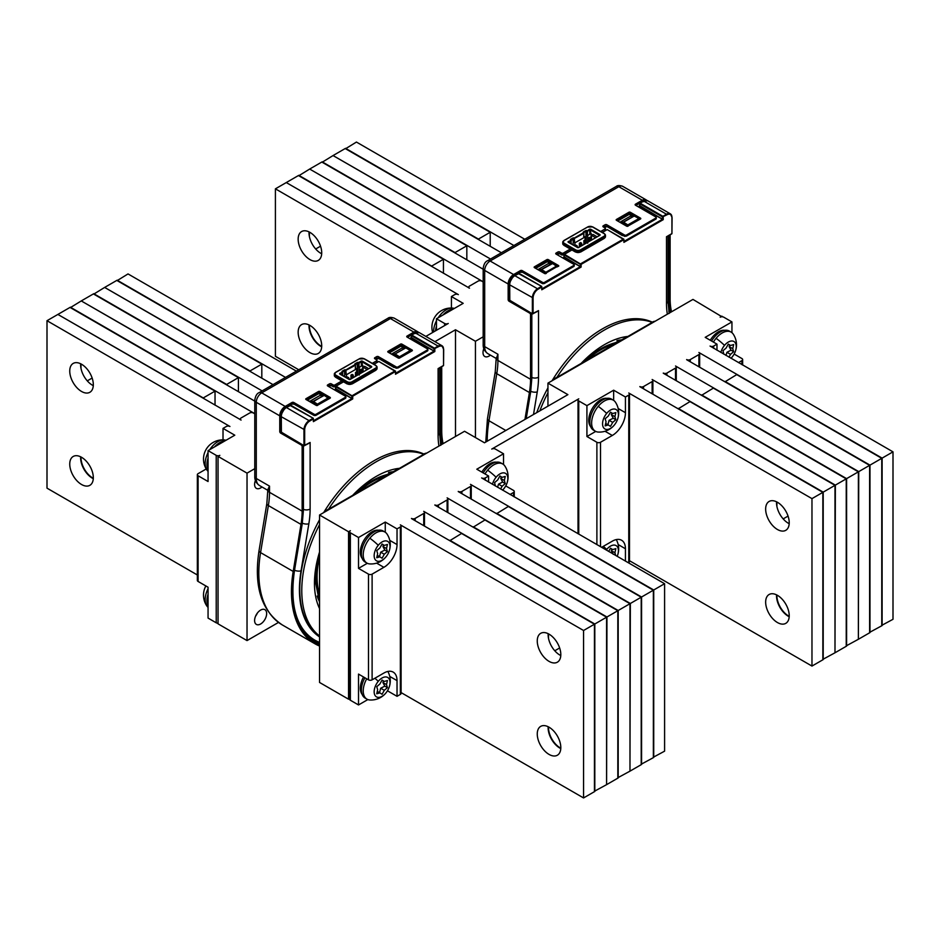 <?xml version="1.0" encoding="UTF-8"?>
<svg xmlns="http://www.w3.org/2000/svg" width="940" height="940" viewBox="0 0 940 940"><rect width="100%" height="100%" fill="white"/><g stroke="black" fill="none" stroke-linecap="round" stroke-linejoin="round"><path stroke-width="1.41" d="M342.383 375.33L343.876 376.259L342.383 375.33M361.324 364.403L362.828 365.261L359.291 367.305L357.788 366.436L357.788 372.463L357.788 366.436L359.291 367.305L362.828 365.261L363.04 371.876L362.346 372.029L362.828 365.261L361.324 364.403M364.638 366.306L363.099 367.199L363.099 371.84L363.099 367.199L364.638 366.306L368.656 368.633L364.638 366.306M345.485 373.544L345.485 370.56L355.461 365.225L355.461 369.514M367.117 369.514L363.099 367.199L367.117 369.514M346.507 377.68L346.507 374.684L356.66 368.821L356.66 371.817L356.66 368.821L346.507 374.684L345.015 373.815L346.507 374.684L346.507 377.68M359.291 375.048L359.291 367.305L359.291 375.048L357.788 374.179L359.291 375.048M355.167 367.963L356.66 368.821L355.167 367.963M348.752 379.079L348.752 377.715L347.6 377.046L346.437 377.715L347.6 378.409L348.752 377.715L348.752 379.079M348.752 377.715L347.6 378.385L346.437 377.715L347.6 377.046L348.752 377.715M353.287 377.504L353.287 375.095L352.124 374.426L350.973 375.095L350.973 378.844L350.973 375.095L352.124 375.765L352.124 378.174L352.124 375.765L353.287 375.095L353.287 377.504M353.287 375.095L352.124 375.765L350.973 375.095L352.124 374.426L353.287 375.095M357.823 374.884L357.823 372.487L356.66 371.817L355.496 372.487L355.496 376.223L355.496 372.487L356.66 373.156L356.66 375.554L356.66 373.156L357.823 372.487L357.823 374.884M357.823 372.487L356.66 373.156L355.496 372.487L356.66 371.817L357.823 372.487M362.346 372.264L362.346 369.866L361.195 369.197L360.032 369.866L360.032 373.603L360.032 369.866L361.195 370.536L361.195 372.933L361.195 370.536L362.346 369.866L362.346 372.264M362.346 369.866L361.195 370.536L360.032 369.866L361.195 369.197L362.346 369.866M570.792 243.472L572.284 244.388L570.792 243.472M589.732 232.533L591.225 233.39L587.688 235.435L586.196 234.577L586.196 240.605L586.196 234.577L587.688 235.435L591.225 233.39L591.436 240.006L590.755 240.158L591.225 233.39L589.732 232.533M593.034 234.436L591.495 235.329L591.495 239.97L591.495 235.329L593.034 234.436L597.053 236.763L593.034 234.436M573.894 241.674L573.894 238.689L583.857 233.355L583.857 237.644M595.514 237.655L591.495 235.329L595.514 237.655M574.916 245.81L574.916 242.814L585.068 236.951L585.068 239.947L585.068 236.951L574.916 242.814L573.412 241.956L574.916 242.814L574.916 245.81M587.688 243.178L587.688 235.435L587.688 243.178L586.196 242.32L587.688 243.178M583.564 236.093L585.068 236.951L583.564 236.093M577.16 247.208L577.16 245.845L575.997 245.175L574.834 245.845L575.997 246.538L577.16 245.845L577.16 247.208M577.16 245.845L575.997 246.515L574.834 245.845L575.997 245.175L577.16 245.845M581.696 245.634L581.696 243.237L580.532 242.567L579.369 243.237L579.369 246.973L579.369 243.237L580.532 243.907L580.532 246.304L580.532 243.907L581.696 243.237L581.696 245.634M581.696 243.237L580.532 243.907L579.369 243.237L580.532 242.567L581.696 243.237M586.219 243.013L586.219 240.617L585.068 239.947L583.904 240.617L583.904 244.353L583.904 240.617L585.068 241.286L585.068 243.683L585.068 241.286L586.219 240.617L586.219 243.013M586.219 240.617L585.068 241.286L583.904 240.617L585.068 239.947L586.219 240.617M590.755 240.405L590.755 237.996L589.591 237.327L588.44 237.996L588.44 241.745L588.44 237.996L589.591 238.666L589.591 241.075L589.591 238.666L590.755 237.996L590.755 240.405M590.755 237.996L589.591 238.666L588.44 237.996L589.591 237.327L590.755 237.996M254.775 468.672L247.032 473.137L247.032 640.587L278.487 622.433M255.339 616.758A8.519 4.923 -60 0 1 264.892 609.661A8.519 4.923 -60 0 1 265.914 617.322A8.519 4.923 -60 0 1 256.373 624.418A8.519 4.923 -60 0 1 255.339 616.758M261.99 486.979A8.519 4.923 -60 0 1 256.373 488.365A8.519 4.923 -60 0 1 255.339 480.704A8.519 4.923 -60 0 1 255.433 480.481M257.337 613.127A8.519 4.923 -60 0 1 255.586 616.147M455.501 436.512L455.501 329.764L434.914 341.643M483.184 336.802L475.44 341.267L475.44 437.558M490.398 355.109A8.519 4.923 -60 0 1 484.77 356.495A8.519 4.923 -60 0 1 483.748 348.834A8.519 4.923 -60 0 1 483.83 348.611M475.44 341.267L455.501 329.764M444.62 325.569L444.62 323.478A2.562 1.481 -0 0 0 448.251 323.478L425.844 336.414M218.033 623.232A2.562 1.481 180 0 1 216.224 622.797L216.224 455.348A2.562 1.481 -0 0 0 219.843 455.348L218.033 456.394L218.033 623.843L247.032 640.587M524.779 239.254L356.436 142.058L345.556 148.755M513.91 245.528L345.556 148.332M501.396 252.754L333.054 155.558L322.173 162.256M490.527 259.029L322.173 161.833M483.184 269.24L309.66 169.059L298.791 175.757M483.184 281.8L298.791 175.334M468.755 287.91L468.755 287.135A2.562 1.481 -0 0 1 469.507 286.089L478.108 281.119A2.562 1.481 -0 0 1 481.738 281.119L483.184 281.953M468.755 287.135A2.562 1.481 -0 0 0 469.507 288.18L286.277 182.56L275.408 188.834L275.408 356.295L298.732 369.761M444.62 323.478L436.466 318.766L463.197 303.338L451.423 296.535L454.725 294.62A2.562 1.481 -0 0 1 458.356 294.62L275.408 188.834M296.382 371.124L128.028 273.928L117.148 280.625M285.502 377.398L117.148 280.202M273 384.625L104.646 287.429L93.765 294.126M262.119 390.899L93.765 293.703M254.775 401.11L81.263 300.929L70.383 307.627M254.775 413.659L70.383 307.204M240.346 419.781L240.346 419.005A2.562 1.481 -0 0 1 241.098 417.959L249.711 412.989A2.562 1.481 -0 0 1 253.33 412.989L254.775 413.823M240.346 419.005A2.562 1.481 -0 0 0 241.098 420.051L57.88 314.43L47 320.704L47 488.154L197.341 574.963M216.224 455.348L208.057 450.636L234.8 435.197L223.015 428.393L226.329 426.49A2.562 1.481 -0 0 1 229.947 426.49L47 320.704M247.032 473.137L218.033 456.394M216.224 622.797L208.057 618.085L208.057 587.218L198.093 581.461L198.093 475.757L208.057 481.515L208.057 450.636M349.61 698.584L348.552 699.195L319.541 682.452L319.541 515.003L464.56 431.272L484.5 442.787L567.889 394.647L547.949 383.132L547.949 406.162M721.967 316.768L692.968 299.413L547.949 383.132M721.967 316.157L720.158 317.203A2.562 1.481 -0 0 1 723.777 317.203L731.943 321.915L705.2 337.343L716.985 344.146L713.672 346.061A2.562 1.481 -0 0 1 710.053 346.061L893 451.846L893 619.295L881.755 625.359M628.754 395.094A2.562 1.481 -0 0 0 629.506 394.048L629.506 561.497A2.562 1.481 180 0 1 628.754 562.543L628.754 395.094L625.441 396.997L613.655 390.194L586.924 405.634L578.758 400.922A2.562 1.481 -0 0 1 578.018 399.876A2.562 1.481 -0 0 1 578.758 398.83L491.749 449.073A2.562 1.481 -0 0 1 495.38 449.073L503.535 453.773L476.803 469.213L488.577 476.016L485.275 477.931A2.562 1.481 -0 0 1 481.644 477.931L664.592 583.705L664.592 751.166L653.359 757.229M400.346 526.964A2.562 1.481 -0 0 0 401.098 525.907L401.098 693.368A2.562 1.481 180 0 1 400.346 694.413L400.346 526.964L397.032 528.868L385.259 522.064L358.516 537.504L350.362 532.792A2.562 1.481 -0 0 1 349.61 531.746A2.562 1.481 -0 0 1 350.362 530.701L348.552 531.746L319.541 515.003M348.552 699.195L348.552 531.746M858.737 639.071L869.618 632.796L869.618 465.347L858.737 471.622L858.373 638.859M835.355 652.572L846.235 646.297L846.235 478.848L835.355 485.122L834.99 652.36M811.972 666.072L822.852 659.798L822.852 492.349L811.972 498.623L811.972 666.072L629.506 560.722M630.341 770.941L641.209 764.667L641.209 597.206L630.341 603.492L629.976 770.73M606.946 784.442L617.827 778.167L617.827 610.706L606.946 616.993L606.594 784.23M583.564 797.943L594.444 791.668L594.444 624.207L583.564 630.493L583.564 797.943L401.098 692.592M387.456 690.794L397.032 696.317L400.346 694.413M350.362 532.792L350.362 700.241L358.516 704.953L367.846 699.572M350.362 700.241A2.562 1.481 180 0 1 349.61 699.195L349.61 531.746M401.098 525.907A2.562 1.481 -0 0 0 400.346 524.861L583.564 630.493M411.497 518.586L594.444 624.207M411.497 518.434A2.562 1.481 -0 0 0 415.116 518.434L423.728 513.463A2.562 1.481 -0 0 0 424.481 512.406A2.562 1.481 -0 0 0 423.728 511.36L606.946 616.993M434.879 505.086L617.827 610.706M434.879 504.933A2.562 1.481 -0 0 0 438.498 504.933L447.111 499.963A2.562 1.481 -0 0 0 447.863 498.905A2.562 1.481 -0 0 0 447.111 497.859L630.341 603.492M458.262 491.585L641.209 597.206M458.262 491.432A2.562 1.481 -0 0 0 461.893 491.432L470.494 486.462A2.562 1.481 -0 0 0 471.245 485.404A2.562 1.481 -0 0 0 470.494 484.359L653.723 589.991L664.592 583.705M629.506 394.048A2.562 1.481 -0 0 0 628.754 393.002L811.972 498.623M639.893 386.716L822.852 492.349M639.893 386.563A2.562 1.481 -0 0 0 643.524 386.563L652.137 381.593A2.562 1.481 -0 0 0 652.889 380.547A2.562 1.481 -0 0 0 652.137 379.502L835.355 485.122M663.288 373.215L846.235 478.848M663.288 373.062A2.562 1.481 -0 0 0 666.907 373.062L675.519 368.092A2.562 1.481 -0 0 0 676.271 367.046A2.562 1.481 -0 0 0 675.519 366.001L858.737 471.622M686.67 359.714L869.618 465.347M686.67 359.562A2.562 1.481 -0 0 0 690.289 359.562L698.902 354.591A2.562 1.481 -0 0 0 699.654 353.546A2.562 1.481 -0 0 0 698.902 352.5L882.12 458.121L893 451.846M358.998 358.998L364.321 358.763L375.836 365.402L377.069 367.211A3.842 2.221 -0 0 1 375.941 368.786L375.836 370.266L352.018 383.849A3.337 1.927 -0 0 1 347.306 383.849L335.427 376.999L335.427 375.741L346.942 382.392A3.842 2.221 -0 0 0 352.382 382.392L352.382 383.637L375.941 370.031A3.842 2.221 -0 0 0 377.069 368.468L377.069 367.211A3.842 2.221 -0 0 0 375.941 365.637L364.438 358.998M335.615 388.631A1.022 0.588 -60 0 1 335.58 388.737L335.31 389.313L352.712 398.936L352.712 396.21L395.493 371.512L378.82 361.465L373.92 364.297M335.58 388.737L335.31 389.313L335.674 388.678L352.712 398.936L313.384 421.649L313.525 420.474M395.646 373.062L395.493 374.238L434.832 351.525L411.086 338.236A1.022 0.588 -0 0 1 411.086 337.401L411.297 337.272M439.521 367.834L438.099 368.586L438.099 435.173A5.123 2.961 180 0 0 439.603 433.082L440.766 445.29M313.748 420.603L351.63 398.724L351.995 396.21L335.674 386.798L336.038 386.164L335.521 388.467L335.78 386.14L343.37 381.757M395.646 373.439L395.129 370.889L352.359 395.587L352.712 396.21L336.038 386.164L343.523 381.84M303.42 509.339A5.123 2.961 180 0 0 310.118 509.057L310.118 442.47L303.949 445.619L307.368 444.138M395.493 374.238L395.493 371.512M319.541 636.274A105.104 60.689 -60 0 1 299.789 589.415A105.104 60.689 -60 0 1 319.541 519.738M323.642 512.629A105.104 60.689 -60 0 1 423.881 454.032M395.646 373.239L433.751 351.313L434.104 348.811L434.832 348.811L434.832 351.525L411.45 337.601L411.086 338.236M405.986 347.823L401.791 348.176L391.628 354.039L401.744 348.223M402.203 348.129L406.197 348.07M439.274 368.081L443.433 365.684L439.532 367.74M440.026 367.47L443.539 365.448L443.539 349.222A7.696 4.441 -60 0 0 441.941 345.709A7.696 4.441 -60 0 0 438.099 346.085L438.463 346.707A7.179 4.148 -60 0 1 443.539 349.645M313.384 420.392L313.384 421.649L313.384 420.392M318.096 404.94L317.732 403.965L328.33 397.832L323.818 395.223L319.718 395.576M411.45 337.19L411.45 335.721L434.104 348.811L438.463 346.707M415.069 333.207L419.287 332.619L441.941 345.709L443.68 349.433L443.539 365.026M405.798 347.777L395.059 353.945L405.833 347.87L410.874 350.902L405.798 347.777M400.123 357.576L394.87 354.615L395.235 353.992L400.123 357.235L410.874 351.372M317.285 405.504L317.368 404.588L312.844 401.979L313.208 401.345L324.171 395.435M319.541 594.197A77.55 44.768 -60 0 1 317.097 576.902A77.55 44.768 -60 0 1 319.541 556.786M357.952 492.09A77.55 44.768 -60 0 1 385.917 475.946M319.541 597.488A78.831 45.508 -60 0 1 316.193 577.43A78.831 45.508 -60 0 1 319.541 553.507M354.732 493.947A78.831 45.508 -60 0 1 389.125 474.089M266.854 503.535L267.829 489.623L269.51 486.121L268.017 490.022A5.123 2.961 -0 0 0 268.006 490.222A5.123 2.961 -0 0 0 269.51 492.313A74.342 42.923 -60 0 1 268.37 505.555L260.568 552.603A5.123 2.28 -170.6 0 1 259.052 550.582L266.854 503.535A5.123 2.28 9.4 0 0 268.37 505.555L301 524.391A74.342 42.923 120 0 0 302.139 511.149L302.139 446.559A1.281 0.74 -120 0 0 301.235 444.984L280.661 433.105A1.281 0.74 -120 0 1 279.756 431.542L279.756 415.832A7.696 4.441 -60 0 1 285.196 406.421L291.988 402.496A1.281 0.74 -0 0 1 293.797 402.496L314.195 414.27L314.195 415.315A1.281 0.74 120 0 0 314.23 415.562L316.005 415.315A1.281 0.74 180 0 1 314.195 415.315L293.797 403.542L293.797 402.496M268.006 490.222L267.829 489.623M319.541 601.741A80.112 46.248 -60 0 1 317.156 596.054M388.549 472.409A80.112 46.248 -60 0 1 393.226 471.727M301 524.391L293.198 571.449A113.822 65.718 -60 0 0 315.018 643.818L282.388 624.982A113.822 65.718 -60 0 1 260.568 552.603L293.198 571.449M319.541 646.05A113.822 65.718 -60 0 1 315.018 643.818M441.718 366.671L441.718 430.567A74.342 42.923 120 0 0 442.858 442.493L443.104 443.668M427.865 350.526A1.281 1.281 0 0 0 427.865 350.432A1.281 0.74 180 0 1 427.488 350.949L427.465 350.185L427.488 350.949L398.031 367.963L396.222 368.221L378.456 358.328L378.456 356.66L396.222 366.906L396.222 368.221M327.696 385.964A1.281 0.74 180 0 1 327.696 384.906L327.696 385.964L345.462 396.21A1.281 0.74 180 0 1 345.462 397.256L316.005 414.27A1.281 0.74 180 0 1 314.195 414.27M345.462 397.256L345.462 398.313L316.005 415.315L316.005 414.27M345.462 398.313L345.462 397.526M327.696 384.906L329.517 383.861A1.281 0.74 180 0 1 331.327 383.861L333.136 384.906L333.136 386.587L331.327 385.541L331.327 383.861M341.89 380.9L334.957 384.906A1.281 0.74 180 0 1 333.136 384.906M418.418 332.29A7.696 4.441 120 0 0 417.736 331.726A7.696 4.441 120 0 0 413.894 332.114L407.102 336.038A1.281 0.74 -0 0 0 407.102 337.084L427.488 348.857A1.281 0.74 180 0 1 427.488 349.903L398.031 366.906A1.281 0.74 180 0 1 396.222 366.906M314.23 415.562L294.067 404.13A1.281 0.74 -60 0 1 293.797 403.542A1.281 0.74 -0 0 0 291.988 403.542L291.988 402.496M372.287 363.357L376.646 360.843L376.646 362.546M374.837 358.751A1.281 0.74 180 0 1 374.837 357.705L374.837 358.751L376.646 359.797A1.281 0.74 180 0 1 376.646 360.843M374.837 357.705L376.646 356.66A1.281 0.74 180 0 1 378.456 356.66M349.292 379.49L339.963 374.167A1.022 0.588 -0 0 1 339.963 373.333L342.677 372.029M342.313 371.136L342.677 371.758L345.849 369.937A1.022 0.588 -0 0 0 344.404 369.937L342.313 371.136A1.022 0.588 -0 0 0 342.313 371.97L342.83 375.589M424.586 454.349L423.787 454.302A105.104 60.689 120 0 0 328.424 509.351L327.884 509.457A8.977 5.182 -60 0 0 325.123 511.783M319.541 524.626A105.104 60.689 120 0 0 301.775 590.567A105.104 60.689 120 0 0 319.541 635.992M319.541 608.591A87.162 50.325 -60 0 1 314.465 583.235A87.162 50.325 -60 0 1 319.541 552.027M328.424 509.351L352.688 495.345A87.162 50.325 -60 0 1 399.524 468.308L423.787 454.302M399.077 468.355L353.123 494.875M423.952 453.985A8.977 5.182 -60 0 1 426.725 453.127M362.194 694.472A16.662 9.623 -60 0 1 363.557 676.988M366.718 678.821A17.942 10.364 120 0 0 366.953 699.149A17.942 10.364 120 0 0 369.726 699.971A19.223 19.223 0 0 0 386.634 692.028A11.21 6.474 120 0 0 388.572 688.679A11.21 6.474 120 0 0 387.997 677.646A11.21 6.474 120 0 0 378.279 681.324A11.21 6.474 120 0 0 375.13 695.565A11.21 6.474 120 0 0 385.882 693.003A11.21 6.474 120 0 0 386.634 692.028M364.908 677.775A17.942 10.364 120 0 0 365.131 698.103L366.953 699.149M382.087 694.284L379.866 692.874L376.74 693.802L377.657 689.725L376.74 686.682L379.866 684.014L382.087 680.043L384.296 681.453L387.421 680.525L386.516 684.602L387.421 687.645L384.296 690.312L382.087 694.284M384.296 690.312L380.688 688.233L379.478 692.78M380.688 688.233L384.812 686.141L387.421 687.645M377.281 691.382L379.866 692.874M384.812 686.141L382.909 682.522L383.579 681.042M382.909 682.522L386.516 684.602M382.028 680.149L384.296 681.453M362.194 558.419A16.662 9.623 -60 0 1 361.771 544.789A16.662 9.623 -60 0 1 372.111 531.746A16.662 9.623 -60 0 1 378.468 530.231M388.572 552.614A19.223 19.223 0 0 0 386.998 534.002A17.942 10.364 120 0 0 384.895 532.005A17.942 10.364 120 0 0 369.831 538.209A17.942 10.364 120 0 0 366.953 563.095A17.942 10.364 120 0 0 369.726 563.918A19.223 19.223 0 0 0 386.634 555.975A11.21 6.474 120 0 0 388.572 552.614A11.21 6.474 120 0 0 387.997 541.593A11.21 6.474 120 0 0 378.279 545.27A11.21 6.474 120 0 0 375.13 559.512A11.21 6.474 120 0 0 385.882 556.95A11.21 6.474 120 0 0 386.634 555.975M384.895 532.005L383.073 530.959A17.942 10.364 120 0 0 368.022 537.151A17.942 10.364 120 0 0 365.131 562.049L366.953 563.095M382.087 558.219L379.866 556.821L376.74 557.749L377.657 553.672L376.74 550.629L379.866 547.961L382.087 543.99L384.296 545.4L387.421 544.471L386.516 548.549L387.421 551.58L384.296 554.259L382.087 558.219M384.296 554.259L380.688 552.179L379.478 556.727M380.688 552.179L384.812 550.076L387.421 551.58M377.281 555.329L379.866 556.821M384.812 550.076L382.909 546.469L383.579 544.989M382.909 546.469L386.516 548.549M382.028 544.084L384.296 545.4M481.832 472.127A16.662 9.623 -60 0 1 489.94 463.714A16.662 9.623 -60 0 1 496.297 462.198M502.571 490.163A11.21 6.474 120 0 0 503.711 488.918A11.21 6.474 120 0 0 504.463 487.942A11.21 6.474 120 0 0 506.402 484.594A19.223 19.223 0 0 0 504.827 465.981A17.942 10.364 120 0 0 502.724 463.984A17.942 10.364 120 0 0 487.66 470.176A17.942 10.364 120 0 0 485.005 473.948M502.724 463.984L500.903 462.938A17.942 10.364 120 0 0 485.851 469.13A17.942 10.364 120 0 0 483.195 472.902M506.402 484.594A11.21 6.474 120 0 0 505.826 473.572A11.21 6.474 120 0 0 496.109 477.238A11.21 6.474 120 0 0 492.443 484.312M497.589 487.284L498.517 484.147L502.642 482.055L505.25 483.56L504.345 480.528L505.25 476.439L502.125 477.367L499.916 475.969L497.695 479.929L494.569 482.608L495.392 486.015M505.25 483.56L502.125 486.238L500.574 489.012M498.517 484.147L502.125 486.238M502.642 482.055L500.738 478.437L501.408 476.956M500.738 478.437L504.345 480.528M499.857 476.063L502.125 477.367M616.252 539.584A19.223 19.223 0 0 1 617.181 556.339A11.21 6.474 120 0 0 616.276 545.694A11.21 6.474 120 0 0 606.688 549.454A11.21 6.474 120 0 0 606.241 550.018M615.747 555.505L614.913 552.744L615.829 548.654L612.704 549.583L610.483 548.185L608.673 551.428M613.221 554.271L611.317 550.652L611.987 549.172M611.317 550.652L614.913 552.744M610.436 548.279L612.704 549.583M590.59 426.548A16.662 9.623 -60 0 1 590.179 412.919A16.662 9.623 -60 0 1 600.519 399.876A16.662 9.623 -60 0 1 606.876 398.36M616.981 420.756A19.223 19.223 0 0 0 615.394 402.132A17.942 10.364 120 0 0 613.291 400.146A17.942 10.364 120 0 0 598.24 406.339A17.942 10.364 120 0 0 595.349 431.225A17.942 10.364 120 0 0 598.134 432.048A19.223 19.223 0 0 0 615.042 424.105A11.21 6.474 120 0 0 616.981 420.756A11.21 6.474 120 0 0 616.393 409.723A11.21 6.474 120 0 0 606.688 413.4A11.21 6.474 120 0 0 603.527 427.641A11.21 6.474 120 0 0 614.29 425.08A11.21 6.474 120 0 0 615.042 424.105M613.291 400.146L611.482 399.089A17.942 10.364 120 0 0 596.43 405.293A17.942 10.364 120 0 0 593.539 430.179L595.349 431.225M610.483 426.361L608.274 424.951L605.149 425.879L606.053 421.802L605.149 418.758L608.274 416.091L610.483 412.12L612.704 413.529L615.829 412.601L614.913 416.679L615.829 419.722L612.704 422.389L610.483 426.361M612.704 422.389L609.096 420.309L607.886 424.856M609.096 420.309L613.221 418.218L615.829 419.722M605.689 423.458L608.274 424.951M613.221 418.218L611.317 414.599L611.987 413.118M611.317 414.599L614.913 416.679M610.436 412.225L612.704 413.529M710.241 340.257A16.662 9.623 -60 0 1 718.348 331.855A16.662 9.623 -60 0 1 724.693 330.328M732.871 356.084A19.223 19.223 0 0 1 730.991 358.305A11.21 6.474 120 0 0 732.119 357.059A11.21 6.474 120 0 0 732.871 356.084A11.21 6.474 120 0 0 734.81 352.723A19.223 19.223 0 0 0 733.224 334.111A17.942 10.364 120 0 0 731.12 332.114A17.942 10.364 120 0 0 716.068 338.306A17.942 10.364 120 0 0 713.413 342.089M731.12 332.114L729.311 331.068A17.942 10.364 120 0 0 714.259 337.26A17.942 10.364 120 0 0 711.592 341.032M734.81 352.723A11.21 6.474 120 0 0 734.222 341.702A11.21 6.474 120 0 0 724.517 345.38A11.21 6.474 120 0 0 720.851 352.453M725.997 355.426L726.925 352.288L731.05 350.185L733.647 351.689L732.742 348.658L733.647 344.569L730.533 345.509L728.312 344.099L726.103 348.059L722.977 350.738L723.8 354.157M733.647 351.689L730.533 354.368L728.982 357.141M726.925 352.288L730.533 354.368M731.05 350.185L729.135 346.578L729.816 345.086M729.135 346.578L732.742 348.658M728.265 344.193L730.533 345.509M450.119 310.882A16.662 9.623 120 0 0 448.063 311.857A16.662 9.623 120 0 0 446.007 313.255M433.563 331.961A17.942 10.364 -60 0 1 436.466 320.752M438.181 317.779A17.942 10.364 -60 0 1 452.34 308.05A17.942 10.364 -60 0 1 452.446 308.062A17.942 10.364 -60 0 1 454.326 308.461M435.478 330.845A17.942 10.364 -60 0 1 436.466 326.227M442.928 315.041A17.942 10.364 -60 0 1 453.209 309.107M432.635 332.49A19.223 19.223 0 0 1 433.599 319.353A11.21 6.474 -60 0 1 435.537 315.993A19.223 19.223 0 0 1 452.446 308.062M208.057 597.711A16.662 9.623 120 0 0 208.057 602.47M208.057 607.322A17.942 10.364 -60 0 1 206.776 605.889A17.942 10.364 -60 0 1 208.057 588.675M208.057 606.03A17.942 10.364 -60 0 1 208.057 594.151M206.776 605.889A19.223 19.223 0 0 1 205.19 587.277A11.21 6.474 -60 0 1 205.86 585.949M221.722 442.752A16.662 9.623 120 0 0 219.666 443.727A16.662 9.623 120 0 0 217.598 445.125M208.057 461.657A16.662 9.623 120 0 0 208.057 466.416M208.057 471.269A17.942 10.364 -60 0 1 206.776 469.836A17.942 10.364 -60 0 1 208.057 452.622M209.773 449.649A17.942 10.364 -60 0 1 223.932 439.92A17.942 10.364 -60 0 1 224.049 439.92A17.942 10.364 -60 0 1 225.929 440.32M208.057 469.965A17.942 10.364 -60 0 1 208.057 458.097M214.52 446.911A17.942 10.364 -60 0 1 224.801 440.978M206.776 469.836A19.223 19.223 0 0 1 205.19 451.224A11.21 6.474 -60 0 1 207.129 447.863A19.223 19.223 0 0 1 224.049 439.92M503.535 453.773L503.535 464.548M510.068 494.487L513.51 492.501A2.562 1.481 -0 0 0 514.251 491.456A2.562 1.481 -0 0 0 513.51 490.41L505.744 485.921M488.577 476.016L488.577 482.091M397.032 696.317L397.032 680.619A18.588 10.728 120 0 0 393.19 672.112A18.588 10.728 120 0 0 383.896 673.04L372.111 679.843A2.562 1.481 180 0 1 368.492 679.843L358.516 674.086L358.516 704.953M397.032 528.868L397.032 544.566A18.588 10.728 120 0 1 383.896 567.325L372.111 574.129A2.562 1.481 180 0 1 368.492 574.129L358.516 568.371L358.516 537.504M367.329 563.295L358.516 568.371M385.259 522.064L385.259 532.24M537.257 733.999A16.662 9.623 60 0 1 540.7 726.373A16.662 9.623 60 0 1 553.543 730.838A16.662 9.623 60 0 1 560.816 747.606A16.662 9.623 60 0 1 557.361 755.231A16.662 9.623 60 0 1 544.53 750.766A16.662 9.623 60 0 1 537.257 733.999M560.78 748.593A16.662 9.623 60 0 1 548.126 727.713A16.662 9.623 60 0 1 548.161 726.726M537.257 640.951A16.662 9.623 60 0 1 540.7 633.325A16.662 9.623 60 0 1 553.543 637.79A16.662 9.623 60 0 1 560.816 654.557A16.662 9.623 60 0 1 557.361 662.195A16.662 9.623 60 0 1 544.53 657.73A16.662 9.623 60 0 1 537.257 640.951M560.78 655.556A16.662 9.623 60 0 1 548.126 634.676A16.662 9.623 60 0 1 548.161 633.689M653.723 589.991L653.723 757.44M731.943 321.915L731.943 332.678M738.464 362.617L741.907 360.631A2.562 1.481 -0 0 0 742.659 359.585A2.562 1.481 -0 0 0 741.907 358.539L734.14 354.051M716.985 344.146L716.985 350.221M625.441 561.098L625.441 548.76A18.588 10.728 120 0 0 621.587 540.241A18.588 10.728 120 0 0 612.304 541.17L601.6 547.339M625.441 396.997L625.441 412.695A18.588 10.728 120 0 1 612.304 435.467L600.519 442.27A2.562 1.481 180 0 1 596.888 442.27L586.924 436.512L586.924 405.634M595.725 431.425L586.924 436.512M613.655 390.194L613.655 400.37M765.654 602.129A16.662 9.623 60 0 1 769.108 594.503A16.662 9.623 60 0 1 781.951 598.968A16.662 9.623 60 0 1 789.224 615.735A16.662 9.623 60 0 1 785.769 623.361A16.662 9.623 60 0 1 772.927 618.896A16.662 9.623 60 0 1 765.654 602.129M789.189 616.722A16.662 9.623 60 0 1 776.534 595.854A16.662 9.623 60 0 1 776.569 594.856M765.654 509.092A16.662 9.623 60 0 1 769.108 501.455A16.662 9.623 60 0 1 781.951 505.92A16.662 9.623 60 0 1 789.224 522.699A16.662 9.623 60 0 1 785.769 530.324A16.662 9.623 60 0 1 772.927 525.86A16.662 9.623 60 0 1 765.654 509.092M789.189 523.686A16.662 9.623 60 0 1 776.534 502.806A16.662 9.623 60 0 1 776.569 501.819M882.12 458.121L882.12 625.57M436.466 318.766L436.466 330.281M451.423 296.535L451.423 308.014M309.06 324.946A16.662 9.623 -120 0 0 309.025 325.945A16.662 9.623 -120 0 0 321.691 346.813M321.715 345.826A16.662 9.623 -120 0 0 314.442 329.059A16.662 9.623 -120 0 0 301.599 324.594A16.662 9.623 -120 0 0 298.156 332.22A16.662 9.623 -120 0 0 305.43 348.987A16.662 9.623 -120 0 0 318.272 353.452A16.662 9.623 -120 0 0 321.715 345.826M309.06 231.91A16.662 9.623 -120 0 0 309.025 232.897A16.662 9.623 -120 0 0 321.691 253.776M321.715 252.79A16.662 9.623 -120 0 0 314.442 236.011A16.662 9.623 -120 0 0 301.599 231.546A16.662 9.623 -120 0 0 298.156 239.183A16.662 9.623 -120 0 0 305.43 255.95A16.662 9.623 -120 0 0 318.272 260.415A16.662 9.623 -120 0 0 321.715 252.79M206.224 468.966L198.093 473.666A2.562 1.481 -0 0 0 197.341 474.712L197.341 580.415A2.562 1.481 -0 0 0 198.093 581.461M197.341 474.712A2.562 1.481 -0 0 0 198.093 475.757M223.015 428.393L223.015 439.885M80.664 456.816A16.662 9.623 -120 0 0 80.629 457.804A16.662 9.623 -120 0 0 93.283 478.683M93.319 477.696A16.662 9.623 -120 0 0 86.045 460.929A16.662 9.623 -120 0 0 73.203 456.464A16.662 9.623 -120 0 0 69.748 464.09A16.662 9.623 -120 0 0 77.021 480.857A16.662 9.623 -120 0 0 89.864 485.322A16.662 9.623 -120 0 0 93.319 477.696M80.664 363.78A16.662 9.623 -120 0 0 80.629 364.767A16.662 9.623 -120 0 0 93.283 385.647M93.319 384.648A16.662 9.623 -120 0 0 86.045 367.881A16.662 9.623 -120 0 0 73.203 363.416A16.662 9.623 -120 0 0 69.748 371.041A16.662 9.623 -120 0 0 77.021 387.821A16.662 9.623 -120 0 0 89.864 392.286A16.662 9.623 -120 0 0 93.319 384.648M587.394 227.128L592.729 226.893L604.244 233.543L605.477 235.341A3.842 2.221 -0 0 1 604.35 236.915L604.244 238.408L580.415 251.979A3.337 1.927 -0 0 1 575.703 251.979L563.836 245.129L563.836 243.871L575.339 250.522A3.842 2.221 -0 0 0 580.779 250.522L580.779 251.779L604.35 238.172A3.842 2.221 -0 0 0 605.477 236.598L605.477 235.341A3.842 2.221 -0 0 0 604.35 233.778L592.835 227.128M564.024 256.773A1.022 0.588 -60 0 1 563.988 256.867L563.718 257.442L581.12 267.066L581.12 264.351L623.902 239.653L607.228 229.595L602.317 232.427M563.988 256.867L563.718 257.442L564.082 256.808L581.12 267.066L541.781 289.779L541.934 288.603M624.054 241.204L623.902 242.367L663.241 219.655L639.494 206.365A1.022 0.588 -0 0 1 639.494 205.531L639.705 205.402M667.929 235.975L666.495 236.716L666.495 303.303A5.123 2.961 180 0 0 667.999 301.211L669.163 313.42M542.145 288.733L580.027 266.854L580.391 264.351L564.082 254.928L564.447 254.305L563.929 256.596L564.188 254.27L571.779 249.887M624.054 241.568L623.537 239.018L580.755 263.717L581.12 264.351L564.447 254.305L571.931 249.981M531.829 377.469A5.123 2.961 180 0 0 538.526 377.198L538.526 310.611L532.357 313.748L535.777 312.268M623.902 242.367L623.902 239.653M536.752 412.625A105.104 60.689 -60 0 1 547.949 387.868M552.05 380.771A105.104 60.689 -60 0 1 652.278 322.162M624.054 241.368L662.148 219.455L662.512 216.94L663.241 216.94L663.241 219.655L639.858 205.743L639.494 206.365M634.394 215.953L630.188 216.306L620.036 222.169L630.141 216.353M630.611 216.259L634.606 216.212M667.682 236.21L671.83 233.813L667.941 235.87M668.434 235.599L671.936 233.578L671.936 217.351A7.696 4.441 -60 0 0 670.349 213.838A7.696 4.441 -60 0 0 666.495 214.214L666.86 214.849A7.179 4.148 -60 0 1 671.936 217.775M541.781 288.521L541.781 289.779L541.781 288.521M546.493 273.07L546.14 272.095L556.739 265.973L552.038 263.306L548.114 263.705M639.858 205.32L639.858 203.851L662.512 216.94L666.86 214.849M643.477 201.348L647.684 200.749L670.349 213.838L672.088 217.563L671.936 233.155M628.519 225.718L623.279 222.757L623.643 222.122L634.241 216L639.024 218.585L634.195 215.906L623.455 222.075L628.519 225.365L639.282 219.502M545.694 273.634L545.776 272.718L541.252 270.109L541.616 269.486L552.579 263.564M538.326 269.709L541.428 269.428L552.368 263.306M586.348 360.231A77.55 44.768 -60 0 1 614.314 344.087M583.141 362.088A78.831 45.508 -60 0 1 617.533 342.231M496.414 358.328L497.918 354.251L496.426 358.152A5.123 2.961 -0 0 0 496.414 358.352A5.123 2.961 -0 0 0 497.918 360.443A74.342 42.923 -60 0 1 496.778 373.685L488.964 420.744A5.123 2.28 -170.6 0 1 487.461 418.723L495.263 371.664A5.123 2.28 9.4 0 0 496.778 373.685L529.408 392.521A74.342 42.923 120 0 0 530.548 379.29L530.548 314.688A1.281 0.74 -120 0 0 529.643 313.114L509.069 301.235A1.281 0.74 -120 0 1 508.152 299.672L508.152 283.974A7.696 4.441 -60 0 1 513.593 274.55L520.396 270.626A1.281 0.74 -0 0 1 522.205 270.626L542.603 282.399L542.603 283.445A1.281 0.74 120 0 0 542.627 283.692L544.413 283.445A1.281 0.74 180 0 1 542.603 283.445L522.205 271.672L522.205 270.626M495.263 371.664L496.238 357.752M616.945 340.538A80.112 46.248 -60 0 1 621.634 339.857M529.408 392.521L524.943 419.44M670.126 234.8L670.126 298.697A74.342 42.923 120 0 0 671.266 310.623L671.513 311.798M656.261 218.667A1.281 1.281 0 0 0 656.273 218.562A1.281 0.74 180 0 1 655.897 219.079L655.861 218.315L655.897 219.079L626.439 236.093L624.63 236.351L606.864 226.458L606.864 224.789L624.63 235.047L624.63 236.351M556.104 254.094A1.281 0.74 180 0 1 556.104 253.048L556.104 254.094L573.87 264.351A1.281 0.74 180 0 1 573.87 265.397L544.413 282.399A1.281 0.74 180 0 1 542.603 282.399M573.87 265.397L573.87 266.443L544.413 283.445L544.413 282.399M573.87 266.443L573.87 265.656M556.104 253.048L557.913 252.002A1.281 0.74 180 0 1 559.735 252.002L561.544 253.048L561.544 254.717L559.735 253.671L559.735 252.002M570.298 249.041L563.354 253.048A1.281 0.74 180 0 1 561.544 253.048M646.814 200.42A7.696 4.441 120 0 0 646.144 199.868A7.696 4.441 120 0 0 642.302 200.243L635.499 204.168A1.281 0.74 -0 0 0 635.499 205.214L655.897 216.987A1.281 0.74 180 0 1 655.897 218.033L626.439 235.047A1.281 0.74 180 0 1 624.63 235.047M542.627 283.692L522.476 272.259A1.281 0.74 -60 0 1 522.205 271.672A1.281 0.74 -0 0 0 520.396 271.672L520.396 270.626M600.695 231.487L605.043 228.972L605.043 230.688M603.233 226.881A1.281 0.74 180 0 1 603.233 225.835L603.233 226.881L605.043 227.927A1.281 0.74 180 0 1 605.043 228.972M603.233 225.835L605.043 224.789A1.281 0.74 180 0 1 606.864 224.789M577.689 247.62L568.359 242.309A1.022 0.588 -0 0 1 568.359 241.463L571.238 240.523L573.165 238.689L573.165 244.905M572.801 238.067L573.165 238.689L574.258 238.067A1.022 0.588 -0 0 0 572.801 238.067L570.721 239.265A1.022 0.588 -0 0 0 570.721 240.1L571.238 243.73M652.995 322.49L652.184 322.432A105.104 60.689 120 0 0 556.821 377.492L556.28 377.586A8.977 5.182 -60 0 0 553.519 379.913M547.949 392.767A105.104 60.689 120 0 0 539.83 410.851M556.821 377.492L581.085 363.474A87.162 50.325 -60 0 1 627.92 336.438L652.184 322.432M627.474 336.485L581.531 363.016M652.36 322.115A8.977 5.182 -60 0 1 655.121 321.257M449.79 540.7L461.575 533.473L606.594 617.204L606.594 784.653L594.444 791.245M449.79 540.277L594.809 624.007L606.594 617.204M594.809 624.007L594.809 791.457M560.804 748.205A16.662 9.623 60 0 1 548.49 727.513L548.49 726.89M548.49 638.236L548.49 634.465A16.662 9.623 60 0 1 548.502 633.866M473.173 527.199L484.958 519.973L629.976 603.703L629.976 771.153L617.827 777.744M473.173 526.776L618.191 610.507L629.976 603.703M618.191 610.507L618.191 777.956M496.555 513.698L508.34 506.472L653.359 590.202L653.359 757.652L641.209 764.243M496.555 513.275L641.573 597.006L653.359 590.202M641.573 597.006L641.573 764.455M678.187 408.829L689.972 401.603L834.99 485.334L834.99 652.783L822.852 659.375M678.187 408.406L823.205 492.137L834.99 485.334M823.205 492.137L823.205 659.586M789.212 616.346A16.662 9.623 60 0 1 776.898 595.643L776.898 595.032M776.898 506.366L776.898 502.595A16.662 9.623 60 0 1 776.91 501.995M701.581 395.329L713.354 388.103L858.373 471.833L858.373 639.282L846.235 645.874M701.581 394.906L846.599 478.636L858.373 471.833M846.599 478.636L846.599 646.086M724.963 381.828L736.749 374.602L881.755 458.332L881.755 625.782L869.618 632.373M724.963 381.405L869.982 465.136L881.755 458.332M869.982 465.136L869.982 632.585M490.21 246.292L490.21 232.274L478.425 239.077L333.406 155.77M490.21 232.274L345.191 148.543L333.406 155.347M466.828 259.793L466.828 245.775L455.042 252.578L310.024 169.27M466.828 245.775L321.809 162.044L310.024 168.847M443.445 273.293L443.445 259.276L431.66 266.079L286.641 182.771M443.445 259.276L298.426 175.545L286.641 182.348M309.389 325.734A16.662 9.623 -120 0 0 321.703 346.437M309.401 232.086A16.662 9.623 -120 0 0 309.389 232.685L309.389 236.457M261.813 378.162L261.813 364.132L250.028 370.936L105.01 287.64M261.813 364.132L116.795 280.414L105.01 287.217M238.419 391.663L238.419 377.633L226.646 384.437L81.627 301.141M238.419 377.633L93.401 293.914L81.627 300.718M215.037 405.163L215.037 391.134L203.251 397.937L58.245 314.642M215.037 391.134L70.018 307.415L58.245 314.219M80.993 457.604A16.662 9.623 -120 0 0 93.307 478.296M81.005 363.945A16.662 9.623 -120 0 0 80.993 364.555L80.993 368.327M358.269 366.165L358.634 362.558A1.022 0.588 -0 0 0 357.177 362.558L355.097 363.757A1.022 0.588 -0 0 0 355.097 364.591L355.461 365.225L355.097 364.591L345.849 369.937L346.214 374.508M574.622 242.649L574.258 238.067L585.949 231.311L585.949 240.452M319.541 642.525L315.112 640.316A110.744 63.944 -60 0 1 299.801 624.148M379.184 361.677L395.493 371.1M373.768 364.215L378.456 361.677M335.674 388.255L335.38 388.925M304.678 445.619L304.678 429.815A7.179 4.148 -60 0 1 309.754 421.014L313.384 418.923L313.384 421.649M310.118 509.057A82.544 47.658 -60 0 1 308.849 523.756L301.047 570.815A5.123 2.28 -170.6 0 1 294.537 570.239M319.541 636.897A105.621 60.983 -60 0 1 301.047 570.815M438.933 446.077A82.544 47.658 -60 0 1 438.099 435.173M419.287 332.619A7.696 4.441 120 0 0 415.433 333.007L411.555 335.075L415.433 333.007L438.099 346.085L434.468 348.176L411.814 335.098L411.285 337.472M410.721 351.454L410.357 350.479L399.759 356.601L399.394 357.999M391.945 354.215L395.059 353.945L392.932 354.791M308.849 523.756A5.123 2.28 -170.6 0 1 302.339 523.181M309.754 421.014L286.371 407.514A7.179 4.148 120 0 0 281.295 416.314L281.295 416.726A7.696 4.441 120 0 1 286.735 407.314L290.719 405.422M309.918 401.58L313.208 401.345L318.096 404.588L328.695 398.466L328.33 397.832L328.695 398.819M310.905 402.144L312.844 401.979L323.959 395.176M319.847 395.505L309.624 401.404L320.035 395.458L324.065 395.2L328.847 398.724M290.002 405.422L313.279 418.277L313.384 418.923L313.02 418.3L309.389 420.392A7.696 4.441 -60 0 0 303.949 429.815L303.949 445.619L281.401 432.764L281.295 416.726L304.678 429.815M281.295 432.118L303.949 445.619M259.464 485.522A15.381 8.883 -60 0 1 256.279 478.472A5.123 2.961 180 0 1 254.775 476.38C254.623 480.117 256.185 483.16 259.464 485.522L268.006 490.457M279.756 415.832L256.279 402.285A7.696 4.441 -60 0 1 261.72 392.861A5.123 2.961 -120 0 0 259.158 392.615C256.879 393.496 255.422 396.022 254.775 400.193A5.123 2.961 180 0 0 256.279 402.285L256.279 478.472L269.51 486.121L269.51 492.313L302.139 511.149M294.443 570.839L302.245 523.78L294.443 570.839C289.497 605.583 296.488 629.001 315.394 641.08A111.261 64.237 -60 0 0 319.541 643.136M319.541 644.664A112.541 64.977 -60 0 1 294.079 571.144M301.904 444.596L301.235 444.984M302.245 523.78L303.42 510.103A1.281 0.74 0 0 1 303.044 510.632L303.044 446.03L302.139 446.559M303.42 510.103L303.42 445.513A1.281 1.281 0 0 0 303.42 445.478A1.281 0.74 -0 0 1 303.044 446.03A1.281 0.74 -120 0 0 302.762 445.09M440.437 443.527A1.281 0.881 168.4 0 0 441.976 443.222L442.176 444.197M413.894 332.114L390.417 318.554A7.696 4.441 -60 0 1 394.271 318.178C391.228 317.132 389.089 317.18 387.856 318.308A5.123 2.961 -120 0 1 390.417 318.554L261.72 392.861L285.196 406.421M307.274 400.052L318.813 393.39L322.726 395.223L319.647 393.625L319.906 391.51A1.022 0.588 180 0 0 318.46 391.51L318.707 393.625L307.274 400.052M306.252 399.465L318.813 392.133L329.693 398.243M306.405 399.723L306.041 399.512A1.022 0.588 180 0 1 306.041 398.678L306.405 399.547M330.058 397.362L330.058 398.207A1.022 0.588 180 0 0 330.058 397.362L319.906 391.51M281.33 432.717L280.661 433.105M285.196 407.466A1.281 0.74 60 0 1 284.926 408.054L291.729 404.13A1.281 0.74 60 0 0 291.988 403.542L285.196 407.466A6.404 3.701 120 0 0 280.661 415.315L280.661 431.014L279.756 431.542M280.661 415.315A1.281 0.74 -0 0 0 281.037 414.787L281.037 430.485A1.281 0.74 180 0 1 280.661 431.014A1.281 0.74 -120 0 0 281.142 432.224M303.044 510.632A75.623 43.663 -60 0 1 301.881 524.097M441.976 443.222A75.623 43.663 -60 0 1 440.813 431.096L440.813 367.188M440.813 431.096A1.281 0.74 180 0 1 439.603 431.284M388.431 352.359L400.839 344.78L400.839 346.026L404.752 347.87L401.674 346.261L401.932 344.146A1.022 0.588 180 0 0 400.487 344.146L411.72 350.879M401.932 344.146L412.084 350.009L412.084 350.843L399.312 358.152M398.572 358.152L388.067 352.159A1.022 0.588 180 0 1 388.067 351.313L388.431 352.195M389.301 352.7L400.839 346.026L389.301 352.7M306.041 398.678L318.46 391.51M329.799 398.172L317.379 405.352L330.058 398.207M316.545 405.504L316.193 405.375A1.022 0.588 180 0 0 317.638 405.375M306.041 399.512L316.193 405.375M412.084 350.009A1.022 0.588 180 0 1 412.084 350.843M411.826 350.82L398.219 358.011A1.022 0.588 180 0 0 399.664 358.011M388.067 352.159L398.219 358.011M388.067 351.313L400.487 344.146M329.517 383.861L329.517 385.541L328.248 386.27L329.517 385.541A1.281 0.74 180 0 1 331.327 385.541L328.401 386.363M334.957 384.906L334.957 386.587A1.281 0.74 180 0 1 333.136 386.587L331.432 385.776L333.136 386.587M342.56 381.288L342.56 382.192L334.84 386.822L333.242 386.822L335.556 386.411M342.936 381.511L342.936 381.663A1.281 0.74 180 0 1 342.56 382.192L342.56 382.228M398.031 366.906L398.031 367.963M427.488 349.903L427.488 350.949M416.068 332.548A6.404 3.701 120 0 0 413.894 333.16L407.102 337.084L407.102 336.038M318.813 393.461A1.022 0.588 180 0 1 319.553 393.461M329.505 385.588A1.798 1.034 180 0 1 331.327 385.588M342.207 382.404L334.957 386.587M413.894 333.16A1.281 0.74 60 0 1 413.635 333.747L415.551 333.43M400.839 346.108A1.022 0.588 180 0 1 401.58 346.108M376.317 362.746L376.646 362.511A1.281 0.74 180 0 0 377.022 361.994L376.541 362.746M393.86 367.223L378.82 358.539L375.377 359.056L376.646 358.328A1.281 0.74 180 0 1 378.456 358.328L376.541 358.563L376.646 356.66M378.82 358.539L394.036 367.493M376.282 358.539L375.53 359.151M377.069 368.468L375.836 370.266L352.277 383.873L347.048 383.873L335.533 377.234L334.299 375.424A3.842 2.221 -0 0 0 335.427 376.999L346.942 383.637A3.842 2.221 -0 0 0 352.382 383.637M375.577 368.151L375.941 368.786L352.382 382.392L352.018 381.757L375.577 368.151A3.337 1.927 -0 0 0 375.577 365.437M346.942 383.637L347.306 381.757A3.337 1.927 -0 0 0 352.018 381.757M334.299 375.424L335.533 372.369L359.362 358.786L335.427 372.604A3.842 2.221 -0 0 0 334.299 374.167A3.842 2.221 -0 0 0 335.427 375.741L335.791 375.107L347.306 381.757M364.074 358.786A3.337 1.927 -0 0 0 359.362 358.786M335.791 372.393A3.337 1.927 -0 0 0 335.791 375.107M371.053 367.246L362.076 361.818L361.348 361.818L361.348 366.106M362.076 364.826L362.44 361.195A1.022 0.588 -0 0 0 360.984 361.195L361.348 361.818L358.998 363.181L358.998 367.129M371.406 366.377A1.022 0.588 -0 0 1 371.406 367.211L371.406 366.377L362.44 361.195M355.614 368.21L355.296 364.52L358.998 363.181L358.634 362.558L360.984 361.195M357.177 362.558L357.541 372.322M344.404 369.937L344.769 376.776M355.097 363.757L355.461 364.649M371.406 367.211L350.032 379.49M348.928 379.349A1.022 0.588 -0 0 0 350.385 379.349M339.963 373.333L340.327 373.956L342.677 372.604L342.677 375.565M340.151 374.096L350.127 379.325L371.053 367.423M328.518 509.821L327.884 509.457M374.872 678.245A19.223 4.418 39.6 0 1 378.279 681.324M369.831 538.209A19.223 4.418 39.6 0 1 378.279 545.27M487.66 470.176A19.223 4.418 39.6 0 1 496.109 477.238M603.28 546.375A19.223 4.418 39.6 0 1 606.688 549.454M598.24 406.339A19.223 4.418 39.6 0 1 606.688 413.4M716.068 338.306A19.223 4.418 39.6 0 1 724.517 345.38M415.116 520.678L415.116 518.434M423.728 525.648L423.728 513.463M438.498 507.177L438.498 504.933M447.111 512.147L447.111 499.963M461.893 493.676L461.893 491.432M470.494 498.647L470.494 486.462M485.275 480.176L485.275 477.931M513.51 496.473L513.51 492.501M372.111 574.129L372.111 679.843M368.492 574.129L368.492 679.843M389.759 676.424L397.032 680.619M389.759 540.371L397.032 544.566M376.623 563.13L383.896 567.325M578.758 400.922L578.758 534.155M643.524 388.808L643.524 386.563M652.137 393.778L652.137 381.593M666.907 375.307L666.907 373.062M675.519 380.277L675.519 368.092M690.289 361.806L690.289 359.562M698.902 366.776L698.902 354.591M713.672 348.305L713.672 346.061M741.907 364.614L741.907 360.631M600.519 442.27L600.519 546.716M596.888 442.27L596.888 544.624M618.168 544.554L625.441 548.76M618.168 408.501L625.441 412.695M605.019 431.26L612.304 435.467M647.684 200.749A7.696 4.441 120 0 0 643.841 201.137L639.964 203.204L643.841 201.137L666.495 214.214L662.876 216.306L640.211 203.228L639.494 205.531M607.581 229.807L623.902 239.23M602.176 232.345L606.864 229.807M564.082 256.397L563.788 257.055M533.086 313.748L533.086 297.945A7.179 4.148 -60 0 1 538.162 289.156L541.781 287.053L541.781 289.779M538.526 377.198A82.544 47.658 -60 0 1 537.257 391.898L533.509 414.493M667.341 314.207A82.544 47.658 -60 0 1 666.495 303.303M639.13 219.584L638.765 218.609L628.155 224.731L627.709 226.282M620.353 222.357L623.455 222.075L621.34 222.921M537.257 391.898A5.123 2.28 -170.6 0 1 530.748 391.322M538.162 289.156L514.779 275.655A7.179 4.148 120 0 0 509.703 284.444L509.703 284.855A7.696 4.441 120 0 1 515.132 275.443L519.127 273.552M539.313 270.285L541.616 269.486L546.493 272.718L557.103 266.596L556.739 265.973L557.103 266.948M548.255 263.635L538.021 269.533L548.173 263.658M518.398 273.552L541.675 286.406L541.781 287.053L541.417 286.43L537.798 288.521A7.696 4.441 -60 0 0 532.357 297.945L532.357 313.748L509.809 300.894L509.703 284.855L533.086 297.945M509.703 300.248L532.357 313.748M487.226 441.213A113.822 65.718 -60 0 1 488.964 420.744L505.826 430.473M487.872 353.652A15.381 8.883 -60 0 1 484.688 346.613A5.123 2.961 180 0 1 483.184 344.51C483.019 348.247 484.582 351.302 487.872 353.652L496.414 358.587M508.152 283.974L484.688 270.414A7.696 4.441 -60 0 1 490.116 261.003A5.123 2.961 -120 0 0 487.555 260.744C485.275 261.625 483.818 264.152 483.184 268.323A5.123 2.961 180 0 0 484.688 270.414L484.688 346.613L497.918 354.251L497.918 360.443L530.548 379.29M525.86 418.911L530.654 391.921L526.2 418.711M530.301 312.738L529.643 313.114M530.654 391.921L531.829 378.244A1.281 0.74 0 0 1 531.452 378.761L531.452 314.16L530.548 314.688M531.829 378.244L531.829 313.643A1.281 0.74 -0 0 1 531.452 314.16A1.281 0.74 -120 0 0 531.159 313.231M668.834 311.657A1.281 0.881 168.4 0 0 670.385 311.352L670.584 312.327M642.302 200.243L618.826 186.696A7.696 4.441 -60 0 1 622.668 186.308C619.625 185.274 617.498 185.309 616.264 186.437A5.123 2.961 -120 0 1 618.826 186.696L490.116 261.003L513.593 274.55M535.683 268.182L547.221 261.52L551.134 263.365L548.055 261.755L548.314 259.64A1.022 0.588 180 0 0 546.857 259.64L547.115 261.755L535.683 268.182M534.801 267.853L547.221 260.262L558.101 266.373M544.953 273.634L534.437 267.642A1.022 0.588 180 0 1 534.437 266.807L534.801 267.677M558.466 265.503L558.466 266.337A1.022 0.588 180 0 0 558.466 265.503L548.314 259.64M509.738 300.847L509.069 301.235M513.593 275.596A1.281 0.74 60 0 1 513.334 276.184L520.126 272.259A1.281 0.74 60 0 0 520.396 271.672L513.593 275.596A6.404 3.701 120 0 0 509.069 283.445L509.069 299.143L508.152 299.672M509.069 283.445A1.281 0.74 -0 0 0 509.445 282.928L509.445 298.626A1.281 0.74 180 0 1 509.069 299.143A1.281 0.74 -120 0 0 509.551 300.353M531.452 378.761A75.623 43.663 -60 0 1 530.289 392.227M670.385 311.352A75.623 43.663 -60 0 1 669.221 299.226L669.221 235.317M669.221 299.226A1.281 0.74 180 0 1 667.999 299.413M626.98 226.282L616.464 220.289A1.022 0.588 180 0 1 616.464 219.455L616.828 220.501L629.248 212.91L629.248 214.167L633.161 216L630.082 214.402L630.341 212.275A1.022 0.588 180 0 0 628.884 212.275L640.128 219.008M630.341 212.275L640.493 218.139L640.493 218.973L627.814 226.117L640.128 219.184M617.709 220.829L629.248 214.167L617.709 220.829M534.437 266.807L546.857 259.64M545.788 273.481L544.589 273.505A1.022 0.588 180 0 0 546.046 273.505M534.437 267.642L544.589 273.505M640.493 218.139A1.022 0.588 180 0 1 640.493 218.973M627.814 226.117L626.616 226.152A1.022 0.588 180 0 0 628.073 226.152M616.464 220.289L626.616 226.152M616.464 219.455L628.884 212.275M557.913 252.002L557.913 253.671L556.644 254.399L557.913 253.671A1.281 0.74 180 0 1 559.735 253.671L556.797 254.493M563.354 253.048L563.354 254.717A1.281 0.74 180 0 1 561.544 254.717L559.841 253.906L561.544 254.717M570.968 249.417L570.968 250.322L563.248 254.952L561.65 254.952L563.965 254.54M571.344 249.641L571.344 249.805A1.281 0.74 180 0 1 570.968 250.322L570.968 250.322M626.439 235.047L626.439 236.093M655.897 218.033L655.897 219.079M644.476 200.678A6.404 3.701 120 0 0 642.302 201.289L635.499 205.214L635.499 204.168M547.221 261.602A1.022 0.588 180 0 1 547.949 261.602M557.913 253.718A1.798 1.034 180 0 1 559.735 253.718M563.354 254.717L570.639 250.545M642.302 201.289A1.281 0.74 60 0 1 642.032 201.877L643.959 201.559M629.236 214.238A1.022 0.588 180 0 1 629.976 214.238M604.714 230.876L605.043 230.653A1.281 0.74 180 0 0 605.419 230.124L604.937 230.888M622.268 235.353L607.228 226.669L603.774 227.198L605.043 226.458A1.281 0.74 180 0 1 606.864 226.458L604.937 226.693L605.043 224.789M607.228 226.669L622.433 235.623M604.69 226.669L603.927 227.28M605.477 236.598L604.244 238.408L580.673 252.014L575.445 252.014L563.941 245.363L562.707 243.554A3.842 2.221 -0 0 0 563.836 245.129L575.339 251.779A3.842 2.221 -0 0 0 580.779 251.779M603.985 236.281L604.35 236.915L580.779 250.522L580.415 249.887L603.985 236.281A3.337 1.927 -0 0 0 603.985 233.567M575.339 251.779L575.703 249.887A3.337 1.927 -0 0 0 580.415 249.887M562.707 243.554L563.941 240.499L587.759 226.916L563.836 240.734A3.842 2.221 -0 0 0 562.707 242.309A3.842 2.221 -0 0 0 563.836 243.871L564.2 243.249L575.703 249.887M592.47 226.916A3.337 1.927 -0 0 0 587.759 226.916M564.2 240.523A3.337 1.927 -0 0 0 564.2 243.249M599.45 235.376L590.485 229.959L589.756 229.959L589.756 234.248M590.485 232.967L590.837 229.325A1.022 0.588 -0 0 0 589.392 229.325L589.756 229.959L587.394 231.311L587.394 235.27M599.814 234.507A1.022 0.588 -0 0 1 599.814 235.341L599.814 234.507L590.837 229.325M586.678 234.295L587.03 230.688A1.022 0.588 -0 0 0 585.585 230.688L586.678 231.311L589.392 229.325M584.01 236.351L583.505 232.732A1.022 0.588 -0 0 1 583.505 231.886L585.585 230.688M599.814 235.341L578.429 247.62M577.336 247.479A1.022 0.588 -0 0 0 578.782 247.479M568.359 241.463L568.723 242.097L571.085 240.734L571.085 243.695M568.359 242.309L578.535 247.455L599.45 235.552M583.505 231.886L583.857 232.521M570.721 239.265L571.085 239.9M556.915 377.951L556.28 377.586M554.788 650.774L559.641 647.966M783.184 518.904L788.049 516.095M320.54 246.186L315.687 248.994M92.144 378.056L87.279 380.865M315.112 640.316L310.376 637.59M439.603 367.893L439.603 433.082M308.731 443.445L304.055 445.842L281.401 432.764L281.142 416.514C281.448 412.589 283.234 409.511 286.477 407.279L290.613 405.187L313.279 418.277L313.525 420.85M319.541 602.317L314.971 579.416L315.805 567.725M363.334 485.404L393.649 471.492M282.388 624.982C261.379 610.977 253.6 586.184 259.052 550.582M254.775 400.193L254.775 476.38M317.379 405.352L306.252 399.512M259.158 392.615L387.856 318.308M345.838 396.739L345.838 397.867M427.865 349.386L427.865 350.432M417.736 331.726L394.271 318.178M307.427 400.135L318.707 393.625L322.467 395.247M294.067 404.13L291.729 404.13M342.936 381.663L342.454 382.427M284.926 408.054L281.037 414.787M281.037 430.485L281.142 431.084M404.494 347.894L400.734 346.261L389.454 352.782M407.478 337.296L413.635 333.747M377.022 360.314L377.022 361.994M388.572 688.679A19.223 19.223 0 0 0 387.844 671.454M502.583 490.175A19.223 19.223 0 0 0 504.463 487.942M424.481 526.083L424.481 512.406M447.863 512.582L447.863 498.905M471.245 499.081L471.245 485.404M514.251 496.907L514.251 491.456M578.018 399.876L578.018 533.72M652.889 394.213L652.889 380.547M676.271 380.712L676.271 367.046M699.654 367.211L699.654 353.546M742.659 365.037L742.659 359.585M667.999 236.022L667.999 301.211M548.161 263.658L552.473 263.329L557.255 266.866M537.128 311.587L532.463 313.984L509.809 300.894L509.551 284.656C509.856 280.719 511.63 277.641 514.885 275.42L519.021 273.317L541.675 286.406L541.934 288.98M591.742 353.534L622.045 339.622M485.769 442.059L487.461 418.723M483.184 268.323L483.184 344.51M487.555 260.744L616.264 186.437M574.246 264.868L574.246 265.997M656.273 217.516L656.273 218.562M646.144 199.868L622.668 186.308M535.835 268.276L547.115 261.755L550.875 263.388M522.476 272.259L520.126 272.259M571.344 249.805L570.862 250.557M513.334 276.184L509.445 282.928M509.445 298.626L509.551 299.214M632.902 216.024L629.142 214.402L617.862 220.912M635.875 205.437L642.032 201.877M605.419 228.455L605.419 230.124"/></g></svg>
